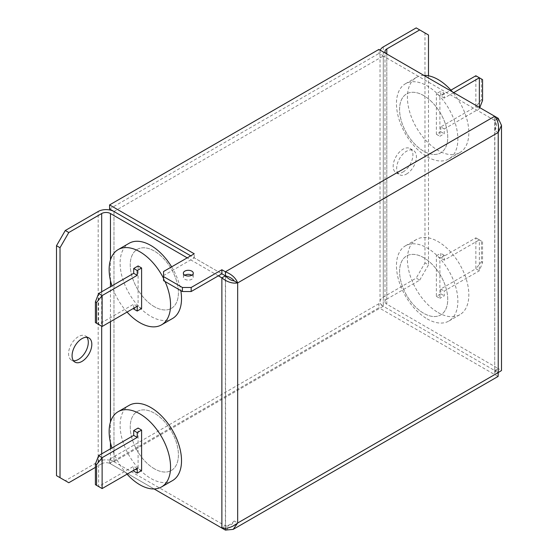 <?xml version="1.0" encoding="UTF-8"?>
<svg xmlns="http://www.w3.org/2000/svg" width="558" height="558" viewBox="0 0 558 558"><rect width="100%" height="100%" fill="white"/><g stroke="black" fill="none" stroke-linecap="round" stroke-linejoin="round"><path stroke-width="0.42" stroke-dasharray="2.79 2.09" d="M423.655 257.65A34.059 19.663 -120 0 0 407.354 255.578A34.059 19.663 -120 0 0 401.216 282.606A34.059 19.663 -120 0 0 423.655 313.268A34.059 19.663 -120 0 0 441.385 314.517A34.059 19.663 -120 0 0 445.709 287.007A34.059 19.663 -120 0 0 423.655 257.65A34.059 19.663 -120 0 0 407.361 255.571A34.059 19.663 -120 0 0 401.216 282.599A34.059 19.663 -120 0 0 423.655 313.268A34.059 19.663 -120 0 0 441.385 314.517A34.059 19.663 -120 0 0 445.702 287.014A34.059 19.663 -120 0 0 423.655 257.65M423.655 95.564A34.059 19.663 -120 0 0 407.354 93.493A34.059 19.663 -120 0 0 401.216 120.521A34.059 19.663 -120 0 0 423.655 151.183A34.059 19.663 -120 0 0 441.385 152.432A34.059 19.663 -120 0 0 445.709 124.922A34.059 19.663 -120 0 0 423.655 95.564A34.059 19.663 -120 0 0 407.361 93.493A34.059 19.663 -120 0 0 401.216 120.514A34.059 19.663 -120 0 0 423.655 151.183A34.059 19.663 -120 0 0 441.385 152.432A34.059 19.663 -120 0 0 445.702 124.929A34.059 19.663 -120 0 0 423.655 95.564M154.329 306.677A34.059 19.663 60 0 1 132.274 277.319A34.059 19.663 60 0 1 136.598 249.81A34.059 19.663 60 0 1 154.329 251.058A34.059 19.663 60 0 1 176.76 281.727A34.059 19.663 60 0 1 170.622 308.755A34.059 19.663 60 0 1 154.322 306.684A34.059 19.663 60 0 1 132.274 277.319A34.059 19.663 60 0 1 136.591 249.817A34.059 19.663 60 0 1 154.322 251.065A34.059 19.663 60 0 1 176.767 281.727A34.059 19.663 60 0 1 170.622 308.755A34.059 19.663 60 0 1 154.329 306.677M154.329 468.762A34.059 19.663 60 0 1 132.274 439.404A34.059 19.663 60 0 1 136.598 411.895A34.059 19.663 60 0 1 154.329 413.143A34.059 19.663 60 0 1 176.76 443.812A34.059 19.663 60 0 1 170.622 470.84A34.059 19.663 60 0 1 154.322 468.762A34.059 19.663 60 0 1 132.274 439.404A34.059 19.663 60 0 1 136.591 411.902A34.059 19.663 60 0 1 154.322 413.143A34.059 19.663 60 0 1 176.767 443.812A34.059 19.663 60 0 1 170.622 470.84A34.059 19.663 60 0 1 154.329 468.762M191.833 275.199L191.833 275.199A4.966 2.867 180 0 1 193.284 277.221A4.966 2.867 180 0 1 190.222 279.872A4.966 2.867 180 0 1 184.817 279.251A4.966 2.867 180 0 1 183.359 277.221A4.966 2.867 180 0 1 184.817 275.199M86.943 337.325A13.957 8.056 120 0 0 85.416 335.923A13.957 8.056 120 0 0 78.434 336.614A13.957 8.056 120 0 0 69.318 348.91A13.957 8.056 120 0 0 71.459 360.098A13.957 8.056 120 0 0 73.433 360.726M406.545 174.026A13.957 8.056 120 0 0 415.668 161.729A13.957 8.056 120 0 0 413.527 150.541A13.957 8.056 120 0 0 406.545 151.232A13.957 8.056 120 0 0 397.429 163.529A13.957 8.056 120 0 0 399.57 174.717A13.957 8.056 120 0 0 406.545 174.026M403.036 171.997A13.957 8.056 120 0 0 412.16 159.7A13.957 8.056 120 0 0 410.018 148.519A13.957 8.056 120 0 0 403.036 149.209A13.957 8.056 120 0 0 393.92 161.506A13.957 8.056 120 0 0 396.061 172.694A13.957 8.056 120 0 0 403.036 171.997M438.128 312.557A43.426 25.068 -120 0 0 459.841 314.705A43.426 25.068 -120 0 0 466.502 279.914A43.426 25.068 -120 0 0 438.128 241.642A43.426 25.068 -120 0 0 416.421 239.494A43.426 25.068 -120 0 0 409.76 274.292A43.426 25.068 -120 0 0 438.128 312.557M427.163 318.89A43.426 25.068 -120 0 0 448.876 321.038A43.426 25.068 -120 0 0 455.53 286.24A43.426 25.068 -120 0 0 427.163 247.975A43.426 25.068 -120 0 0 405.45 245.827A43.426 25.068 -120 0 0 398.796 280.625A43.426 25.068 -120 0 0 427.163 318.89M423.871 75.386A43.426 25.068 -120 0 0 416.421 77.409A43.426 25.068 -120 0 0 409.76 112.207A43.426 25.068 -120 0 0 438.128 150.472A43.426 25.068 -120 0 0 459.841 152.62A43.426 25.068 -120 0 0 452.392 91.847M427.163 156.805A43.426 25.068 -120 0 0 448.876 158.953A43.426 25.068 -120 0 0 455.53 124.155A43.426 25.068 -120 0 0 427.163 85.89A43.426 25.068 -120 0 0 405.45 83.742A43.426 25.068 -120 0 0 398.796 118.54A43.426 25.068 -120 0 0 427.163 156.805M163.543 278.358A43.426 25.068 60 0 1 165.042 281.511M171.634 266.857A43.426 25.068 60 0 1 180.806 290.613M172.527 318.506A43.426 25.068 60 0 1 150.813 316.351A43.426 25.068 60 0 1 122.446 278.086A43.426 25.068 60 0 1 129.1 243.288M172.527 480.591A43.426 25.068 60 0 1 150.813 478.436A43.426 25.068 60 0 1 122.446 440.171A43.426 25.068 60 0 1 129.1 405.373M127.064 474.167A43.426 25.068 60 0 1 111.928 447.955M141.599 470.589L138.091 468.56L138.091 428.042M163.543 280.646L163.543 275.575L194.247 257.852L221.882 273.804L190.731 255.829M498.224 132.49L494.716 130.467C495.916 126.408 495.916 123.032 494.716 120.333L494.716 116.28L386.806 53.987L386.806 304.194L498.224 368.524L494.716 370.547L494.876 120.556L378.91 53.477L378.91 49.425M225.551 276.05L225.551 526.02L109.584 459.192L109.584 463.238L154.106 488.947L110.456 463.747L110.456 448.806M496.592 119.259L494.716 120.34L494.716 370.547L378.91 303.691L378.91 307.744L109.584 463.238M221.875 528.07L225.383 526.048C229.512 526.438 232.442 524.75 234.158 520.984L237.666 523.013M218.366 275.833L187.223 257.852M194.247 257.852L194.247 253.799M113.972 211.503L383.297 56.009L383.297 306.23L113.972 461.724L113.972 211.51L113.965 461.717A11.167 6.445 180 0 0 98.173 461.717L65.279 480.717L56.504 475.646M109.584 208.971L378.91 53.477M494.716 130.467C497.066 127.196 497.122 123.89 494.876 120.556L494.716 120.333M494.876 370.526C497.122 370.561 497.066 370.568 494.716 370.554L494.876 370.526C497.122 370.561 497.066 370.568 494.716 370.554L498.224 372.577M498.224 118.31L498.224 368.524L501.496 370.547M498.106 376.427L494.716 374.606L494.716 370.554C495.916 372.632 495.916 372.632 494.716 370.554C495.916 372.632 495.916 372.632 494.716 370.554M225.39 528.21L225.551 526.02C228.473 525.664 231.34 523.983 234.158 520.984M225.39 530.1L494.716 374.606L378.91 307.744M378.91 303.691L109.584 459.192M101.682 453.87L101.682 463.747A6.201 3.578 180 0 1 110.456 463.747M101.682 463.747L95.404 467.374M68.787 482.74L65.279 480.717M386.806 304.194A6.201 3.578 180 0 1 384.992 301.662A6.201 3.578 180 0 1 386.806 299.13L386.806 53.987A6.201 3.578 0 0 0 386.806 53.987M380.242 50.192A11.167 6.445 0 0 0 380.026 51.455A11.167 6.445 0 0 0 383.297 56.009L383.297 306.223A11.167 6.445 180 0 1 380.026 301.662A11.167 6.445 180 0 1 383.297 297.107L416.198 278.114L419.707 280.137L386.806 299.13M416.198 27.9L424.973 32.964L424.973 262.916L416.198 278.114M419.707 280.137L428.481 264.938L424.973 262.916M428.481 75.783L428.481 264.938M424.973 32.964L428.481 34.994M163.543 275.575L163.543 271.523M95.404 322.601L102.121 326.486M137.212 306.223L133.704 304.194L98.613 324.456L98.613 293.557M133.704 308.246L133.704 304.194M138.091 265.957L138.091 306.475L133.704 309.006M141.599 308.504L138.091 306.475M127.064 312.082A43.426 25.068 60 0 1 111.928 285.87M481.415 78.971L475.855 75.762L475.855 106.662L481.415 99.743L481.415 78.971L482.572 79.641M481.415 99.743L482.572 100.412M479.761 107.652L479.364 108.684L444.273 128.947L444.273 133.76L439.885 136.292L439.885 95.767L436.377 93.744L440.764 91.212L440.764 96.025L450.913 90.159M444.273 128.947L440.764 126.917L475.855 106.662L479.364 108.684L479.364 107.422M453.703 92.607L444.273 98.048L444.273 93.235L440.764 91.212M444.273 98.048L440.764 96.025M440.764 126.917L440.764 131.73L444.273 133.76M440.764 131.73L436.377 134.262L436.377 93.744M444.273 93.235L439.885 95.767M436.377 134.262L439.885 136.292M436.377 296.347L439.885 298.377L439.885 257.852L436.377 255.829L440.764 253.297L440.764 258.11L475.855 237.847L475.855 268.747L440.764 289.002L440.764 293.815L436.377 296.347L436.377 255.829M481.415 241.056L479.364 239.87L479.364 270.769L475.855 268.747L481.415 261.828L481.415 241.056L475.855 237.847L479.364 239.87L444.273 260.133L444.273 255.32L439.885 257.852M481.415 261.828L482.572 262.49L479.364 270.769L444.273 291.032L444.273 295.845L439.885 298.377M444.273 260.133L440.764 258.11M444.273 255.32L440.764 253.297M440.764 293.815L444.273 295.845M440.764 289.002L444.273 291.032M482.572 241.726L482.572 262.49M138.091 468.56L133.704 471.091M133.704 470.331L133.704 466.279L98.613 486.541L98.613 455.642M137.212 468.308L133.704 466.279M95.404 484.686L102.121 488.571M225.383 526.048L225.383 275.833M110.456 442.613L110.456 422.078M110.456 321.673L110.456 286.721M110.456 280.528L110.456 259.993M98.173 461.717L98.173 211.51M101.682 291.785L101.682 326.228M383.297 46.893L383.297 297.107M183.359 273.169L183.359 277.221M85.416 335.923L88.924 337.946M410.018 148.519L413.527 150.541M459.841 314.705L448.876 321.038M459.841 152.62L448.876 158.953M380.026 301.662L380.026 51.455M384.992 301.662L384.992 51.455M496.529 370.561L495.63 372.116M416.421 77.409L405.45 83.742M416.421 239.494L405.45 245.827M396.061 172.694L399.57 174.717M71.459 360.098L74.967 362.121M193.284 273.169L193.284 277.221"/><path stroke-width="0.84" d="M184.817 275.199A4.966 2.867 0 0 0 190.222 275.819A4.966 2.867 0 0 0 193.284 273.169A4.966 2.867 0 0 0 191.833 271.146A4.966 2.867 0 0 0 186.428 270.525A4.966 2.867 0 0 0 183.359 273.169A4.966 2.867 0 0 0 184.817 275.199A4.966 2.867 180 0 1 191.833 275.199M81.942 361.431A13.957 8.056 120 0 0 91.066 349.134A13.957 8.056 120 0 0 88.924 337.946A13.957 8.056 120 0 0 81.942 338.643A13.957 8.056 120 0 0 72.826 350.94A13.957 8.056 120 0 0 74.967 362.121A13.957 8.056 120 0 0 81.942 361.431M73.433 360.726A13.957 8.056 120 0 0 78.434 359.408A13.957 8.056 120 0 0 86.999 348.722A13.957 8.056 120 0 0 86.943 337.325M452.392 91.847A43.426 25.068 -120 0 0 438.128 79.557A43.426 25.068 -120 0 0 423.871 75.386M111.928 285.87A43.426 25.068 60 0 1 118.136 249.621A43.426 25.068 60 0 1 139.849 251.77A43.426 25.068 60 0 1 163.543 278.358M165.042 281.511A43.426 25.068 60 0 1 161.562 324.833A43.426 25.068 60 0 1 139.849 322.684A43.426 25.068 60 0 1 127.064 312.082M118.136 249.621L129.1 243.288A43.426 25.068 60 0 1 150.813 245.443A43.426 25.068 60 0 1 171.634 266.857M180.806 290.613A43.426 25.068 60 0 1 172.527 318.506L161.562 324.833M111.928 447.955A43.426 25.068 60 0 1 118.136 411.706A43.426 25.068 60 0 1 139.849 413.855A43.426 25.068 60 0 1 168.216 452.126A43.426 25.068 60 0 1 161.562 486.918A43.426 25.068 60 0 1 139.849 484.769A43.426 25.068 60 0 1 127.064 474.167M118.136 411.706L129.1 405.373A43.426 25.068 60 0 1 150.813 407.528A43.426 25.068 60 0 1 179.181 445.793A43.426 25.068 60 0 1 172.527 480.591L161.562 486.918M98.613 455.642L95.404 463.921L95.404 484.686L102.121 488.571L102.121 457.672L98.613 455.642L133.704 435.386L133.704 430.574L138.091 428.042L141.599 430.065L141.599 470.589L137.212 473.121L133.704 471.091L133.704 470.331M191.178 287.482L191.178 291.534L221.882 273.804L221.882 269.751L225.39 271.781L225.551 276.05C228.466 278.993 231.333 280.611 234.158 280.897L237.666 282.92C235.748 277.961 231.654 274.25 225.39 271.781L494.716 116.28C498.05 120.43 499.215 125.829 498.224 132.49L501.496 125.404L498.224 118.31L378.91 49.425L109.584 204.919L194.247 253.799L163.543 271.523L163.543 276.594L182.403 287.482L191.178 287.482L221.882 269.751M191.178 291.534L182.403 291.534L182.403 287.482M163.543 276.594L163.543 280.646L182.403 291.534M498.224 118.31L496.592 119.259M221.875 528.07L154.106 488.947L225.39 530.1L233.16 529.389L237.666 523.013C232.414 527.198 227.148 528.879 221.875 528.07L221.875 277.863L218.366 275.833M187.223 257.852L110.456 213.533A6.201 3.578 0 0 0 101.682 213.533L101.682 291.785M501.496 125.404L501.496 370.547L498.224 372.577L498.224 132.49L237.666 282.92C232.393 283.736 227.134 282.048 221.875 277.863L225.383 275.833L221.875 273.811M190.731 255.829L109.584 208.971L109.584 204.919M234.158 280.897C232.456 278.533 229.533 276.838 225.39 275.826L225.551 276.05M237.666 282.92L237.666 523.013L498.224 372.577L498.106 376.427L233.16 529.389M225.39 530.1L225.39 528.21M113.972 211.51L113.972 211.503A11.167 6.445 0 0 0 98.173 211.51L65.279 230.503L68.787 232.526L101.682 213.533M95.404 467.374L68.787 482.74L60.013 477.676L60.013 247.724L56.504 245.701L65.279 230.503M60.013 477.676L56.504 475.646L56.504 245.701M68.787 232.526L60.013 247.724M386.806 48.923A6.201 3.578 0 0 0 384.992 51.455A6.201 3.578 0 0 0 386.785 53.973L386.806 48.923L419.707 29.923L416.198 27.9L383.297 46.893A11.167 6.445 0 0 0 380.242 50.192M419.707 29.923L428.481 34.994L428.481 75.783M96.562 323.27L96.562 302.506L102.121 295.587L98.613 293.557L95.404 301.836L95.404 322.601L102.121 326.486L137.212 306.223L137.212 311.036L133.704 309.006L133.704 308.246M95.404 301.836L96.562 302.506M102.121 326.486L102.121 295.587L137.212 275.324L137.212 270.511L141.599 267.979L141.599 308.504L137.212 311.036M98.613 293.557L133.704 273.301L137.212 275.324M133.704 273.301L133.704 268.489L137.212 270.511M133.704 268.489L138.091 265.957L141.599 267.979M450.913 90.159L475.855 75.762L479.364 77.785L453.703 92.607M479.761 107.652L482.572 100.412L482.572 79.641L479.364 77.785L479.364 107.422M95.404 463.921L96.562 464.591L102.121 457.672L137.212 437.409L137.212 432.596L141.599 430.065M102.121 488.571L137.212 468.308L137.212 473.121M133.704 430.574L137.212 432.596M133.704 435.386L137.212 437.409M96.562 485.355L96.562 464.591M110.456 448.806L110.456 442.613M110.456 422.078L110.456 321.673M110.456 286.721L110.456 280.528M110.456 259.993L110.456 213.533M101.682 326.228L101.682 453.87"/></g></svg>
